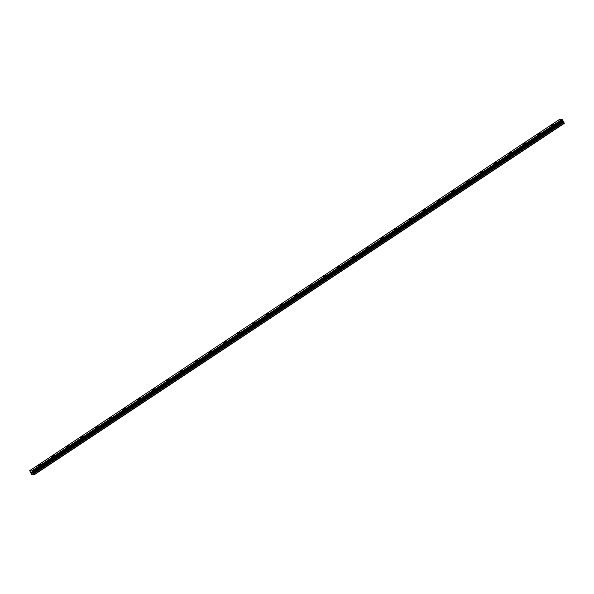 <?xml version="1.0" encoding="UTF-8"?>
<svg xmlns="http://www.w3.org/2000/svg" width="594" height="594" viewBox="0 0 594 594"><rect width="100%" height="100%" fill="white"/><g stroke="black" fill="none" stroke-linecap="round" stroke-linejoin="round"><path stroke-width="0.89" d="M551.47 125.431L553.987 124.072M537.199 134.89L539.716 133.531M522.928 144.349L525.445 142.991M508.664 153.809L511.182 152.45M494.394 163.268L496.911 161.91M480.123 172.728L482.64 171.362M465.859 182.187L468.369 180.821M451.589 191.647L454.106 190.28M437.318 201.106L439.835 199.74M423.047 210.566L425.564 209.199M408.783 220.018L411.3 218.659M394.513 229.477L397.03 228.118M380.242 238.937L382.759 237.578M365.971 248.396L368.488 247.037M351.707 257.855L354.224 256.497M337.437 267.315L339.954 265.949M323.166 276.774L325.683 275.416M308.902 286.234L311.419 284.868M294.631 295.693L297.149 294.327M280.361 305.153L282.878 303.786M266.09 314.612L268.607 313.246M251.826 324.064L254.343 322.705M237.555 333.524L240.073 332.165M223.285 342.983L225.802 341.624M209.021 352.442L211.531 351.084M194.75 361.902L197.267 360.543M180.479 371.361L182.997 369.995M166.209 380.821L168.726 379.455M151.945 390.28L154.462 388.914M137.674 399.74L140.191 398.374M123.403 409.199L125.921 407.833M109.133 418.651L111.657 417.292M94.869 428.111L97.386 426.752M80.598 437.57L83.115 436.211M66.328 447.03L68.845 445.671M52.064 456.489L54.581 455.13M37.793 465.948L40.31 464.59M31.727 473.076L31.556 472.423M31.311 472.341L31.95 473.151M31.764 472.482L32.336 473.203M33.108 474.665L33.977 474.903L33.494 473.797L563.817 122.245L562.54 119.891L560.023 119.097L29.7 470.648L31.512 474.339L33.108 474.665M29.7 470.648L31.757 470.923L33.494 473.797M32.492 472.252L562.815 120.701L32.492 472.237M33.977 474.903L564.3 123.352L563.817 122.245M33.962 474.658L564.285 123.114M31.779 470.945L562.102 119.394M31.757 470.923L562.08 119.372M33.294 473.515L563.617 121.963M32.833 473.032L563.157 121.488M32.7 472.846L563.023 121.302M32.566 472.609L562.889 121.057M32.507 472.43L562.83 120.879M32.462 471.94L562.785 120.396L32.47 471.94M32.455 471.874L562.778 120.322M32.217 471.443L562.54 119.891M32.15 471.361L562.473 119.817M31.816 470.997L562.139 119.446"/></g></svg>
